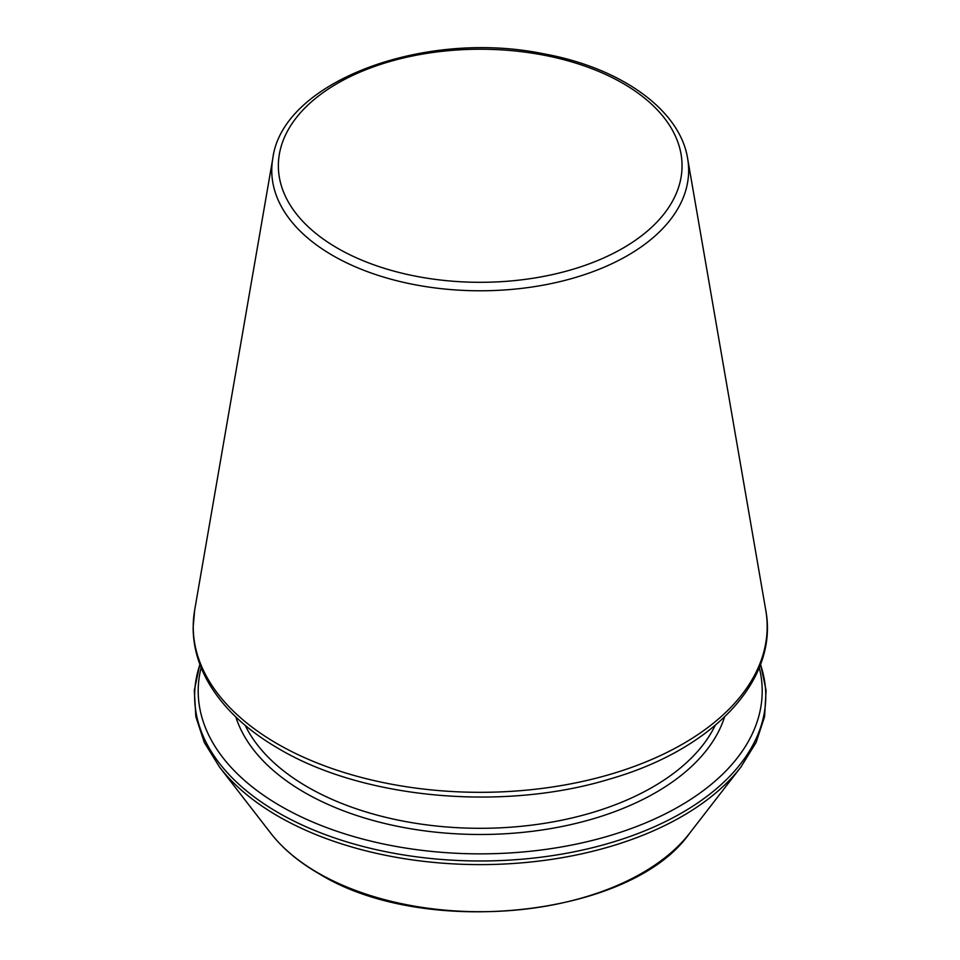 <?xml version="1.0" encoding="UTF-8"?>
<svg xmlns="http://www.w3.org/2000/svg" width="960" height="960" viewBox="0 0 960 960"><rect width="100%" height="100%" fill="white"/><g stroke="black" fill="none" stroke-linecap="round" stroke-linejoin="round"><path stroke-width="1.44" d="M201.132 667.632A282 162.816 0 0 0 280.8 806.172A282 162.816 0 0 0 606.624 836.58A282 162.816 0 0 0 759.276 667.632M332.808 255.54A208.44 120.348 0 0 0 569.46 279.192A208.44 120.348 0 0 0 687.624 158.484C679.908 109.608 620.544 67.608 543.408 53.748C423.672 29.136 282.324 81.78 272.796 158.484A208.44 120.348 0 0 0 332.808 255.54M337.476 248.172A201.852 116.544 0 0 0 675.18 195.924A201.852 116.544 0 0 0 427.956 53.196A201.852 116.544 0 0 0 337.476 248.172M235.848 716.988A248.46 143.448 0 0 0 304.512 792.468A248.46 143.448 0 0 0 554.04 828.012A248.46 143.448 0 0 0 724.56 716.988M277.284 743.796A286.968 165.684 0 0 0 603.072 776.364A286.968 165.684 0 0 0 765.756 610.176C779.004 680.232 712.956 749.364 610.332 778.872C503.892 811.668 363.732 799.152 279.06 748.896C245.664 729.552 221.592 706.5 206.856 679.728C197.712 662.784 193.14 645.312 193.152 627.3L194.652 610.176A286.968 165.684 0 0 0 277.284 743.796M245.208 725.388A244.02 140.88 0 0 0 307.656 787.044A244.02 140.88 0 0 0 715.2 725.388M199.92 664.5A285.576 164.88 0 0 0 278.268 812.688A285.576 164.88 0 0 0 614.388 841.644A285.576 164.88 0 0 0 760.488 664.5M199.848 664.296L194.316 690.372L195.828 716.676L204.312 742.452L219.504 767.04A285.576 164.88 0 0 0 278.268 816.312A285.576 164.88 0 0 0 740.904 767.04L756.096 742.452L764.58 716.676L766.092 690.372L760.56 664.296M219.504 767.04L270.9 833.388A229.284 132.372 0 0 0 318.084 872.94A229.284 132.372 0 0 0 689.508 833.388L740.904 767.04M272.796 158.484L194.652 610.176M687.624 158.484L765.756 610.176M689.508 833.388C631.032 917.136 423.9 938.976 318.708 873.528C298.644 861.924 282.708 848.544 270.9 833.388"/></g></svg>
